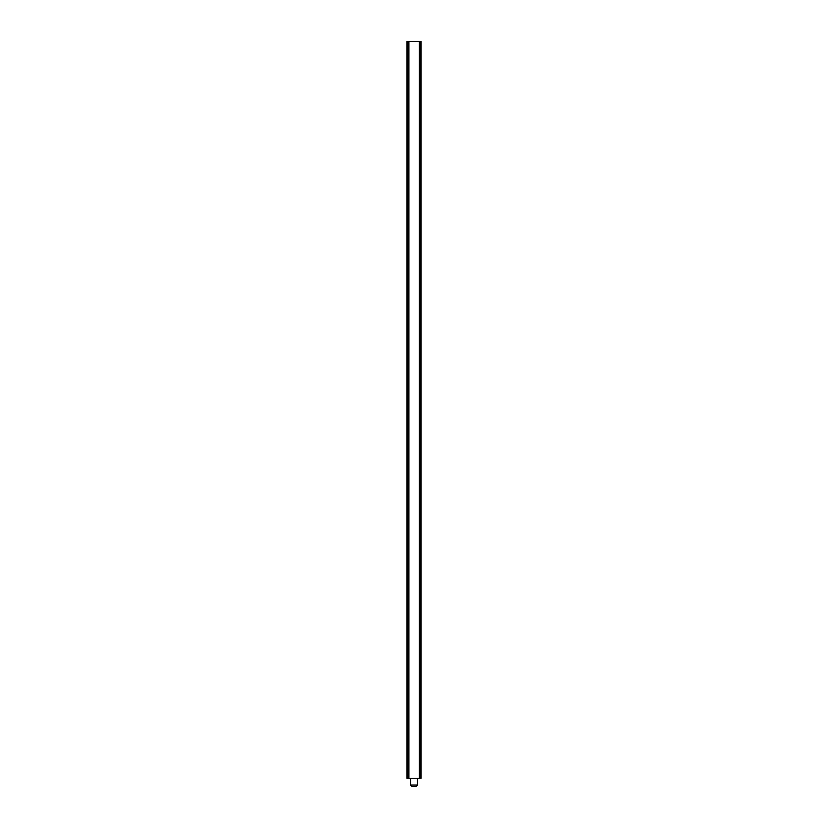 <?xml version="1.0" encoding="UTF-8"?>
<svg xmlns="http://www.w3.org/2000/svg" width="828" height="828" viewBox="0 0 828 828"><rect width="100%" height="100%" fill="white"/><g stroke="black" fill="none" stroke-linecap="round" stroke-linejoin="round"><path stroke-width="1.24" d="M415.801 786.6L412.199 786.6M413.1 786.6L414 786.6M406.983 41.4L406.983 778.289L406.983 41.4L408.908 41.4L408.908 778.289L421.017 778.289L421.017 113.819M421.017 102.817L421.017 113.094M421.017 110L421.017 111.718M421.017 100.716L421.017 103.459M421.017 101.513L421.017 96.7M421.017 95.769L421.017 97.259M421.017 93.978L421.017 96.669M408.908 41.4L421.017 41.4L421.017 66.292M421.017 67.213L421.017 72.315M421.017 66.209L421.017 67.73M421.017 70.308L421.017 71.798M421.017 79.685L421.017 82.107M421.017 80.337L421.017 82.065M421.017 85.129L421.017 87.416M421.017 88.575L421.017 90.894M421.017 87.147L421.017 87.747M421.017 81.972L421.017 83.587M421.017 73.154L421.017 77.718M421.017 77.087L421.017 78.194M421.017 92.136L421.017 94.268M421.017 73.288L421.017 71.384M421.017 41.4L421.017 778.289L421.017 41.4M421.017 54.565L421.017 55.197M421.017 87.561L421.017 88.958M421.017 82.945L421.017 84.766M421.017 77.77L421.017 79.757M421.017 64.863L421.017 65.412M421.017 63.363L421.017 63.901M421.017 58.767L421.017 59.388M406.983 778.289L408.908 778.289M419.299 778.289L419.299 41.4M421.017 74.272L421.017 74.934M421.017 84.622L421.017 85.356M421.017 63.828L421.017 64.946M410.522 778.289L410.522 785.037L417.478 785.037L415.925 786.6M407.438 41.4L407.438 778.289M407.956 41.4L407.956 778.289M408.39 41.4L408.39 778.289M419.61 41.4L419.61 778.289M420.044 41.4L420.044 778.289M420.562 41.4L420.562 778.289M417.478 778.289L417.478 785.037M410.522 785.037L412.075 786.6"/></g></svg>
